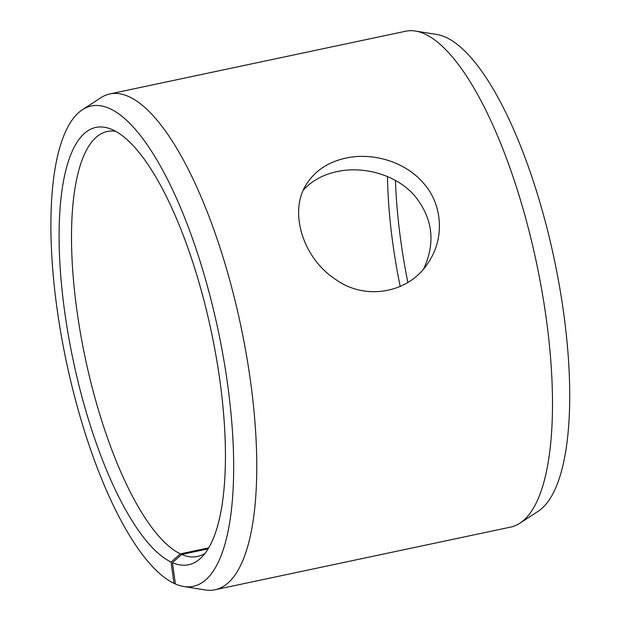 <?xml version="1.0" encoding="UTF-8"?>
<svg xmlns="http://www.w3.org/2000/svg" width="621" height="621" viewBox="0 0 621 621"><rect width="100%" height="100%" fill="white"/><g stroke="black" fill="none" stroke-linecap="round" stroke-linejoin="round"><path stroke-width="0.93" d="M208.082 548.871L181.674 554.468L172.444 562.68A223.498 70.546 -102 0 0 201.002 557.875A223.498 70.546 -102 0 0 211.28 331.49A223.498 70.546 -102 0 0 110.049 128.733A223.498 70.546 -102 0 0 64.949 313.69A223.498 70.546 -102 0 0 171.085 562.067L173.927 583.352L175.347 583.577M181.674 554.468A217.226 68.566 -102 0 0 197.393 556.486A217.226 68.566 -102 0 0 205.093 553.257M115.661 131.295A217.226 68.566 -102 0 0 107.309 131.473A217.226 68.566 -102 0 0 80.412 332.934A217.226 68.566 -102 0 0 180.354 553.87L171.085 562.067M172.444 562.68L175.417 584.027A245.528 77.501 -102 0 0 183.622 586.48A245.528 77.501 -102 0 0 218.087 330.046A245.528 77.501 -102 0 0 82.554 109.638A245.528 77.501 -102 0 0 63.629 348.234A245.528 77.501 -102 0 0 173.927 583.352M183.622 586.48L205.116 589.95A253.43 79.993 -102 0 0 214.982 589.764A253.43 79.993 -102 0 0 240.692 325.257A253.43 79.993 -102 0 0 109.886 93.918A253.43 79.993 -102 0 0 100.796 97.753L82.554 109.638M214.982 589.764L510.726 527.082A253.43 79.993 -102 0 0 519.816 523.247L538.05 511.362A245.528 77.501 -102 0 0 554.157 258.817A245.528 77.501 -102 0 0 436.982 34.52L415.488 31.05A253.43 79.993 -102 0 0 405.629 31.236L109.886 93.918M519.816 523.247A253.43 79.993 -102 0 0 536.435 262.574A253.43 79.993 -102 0 0 415.488 31.05M395.468 180.47A223.498 70.546 -102 0 0 407.857 282.415M387.504 176.597A217.226 68.566 -102 0 0 400.188 286.46M208.679 547.869L180.354 553.87M423.801 268.59C435.841 242.221 432.713 217.839 414.409 195.436C395.981 174.586 363.689 165.768 336.939 171.621C323.036 174.656 311.897 180.734 303.529 189.863M345.796 158.107C372.453 152.23 404.636 161.483 422.901 182.504C442.827 204.092 444.76 238.332 428.482 262.279C409.495 293.213 365.342 301.177 335.425 279.279C302.062 257.552 288.128 209.867 307.356 182.9C315.91 170.162 328.726 161.902 345.796 158.107"/></g></svg>
